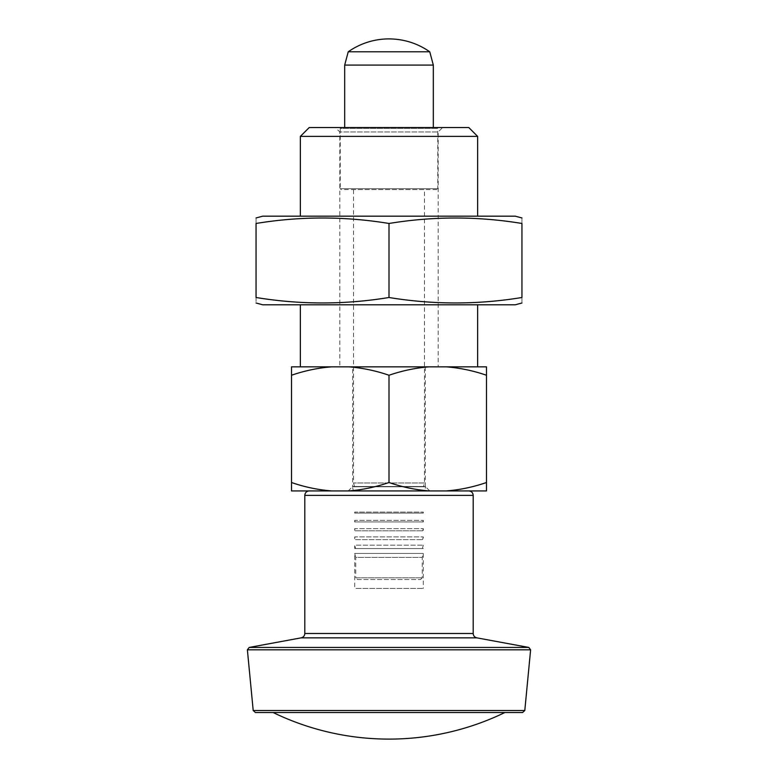 <?xml version="1.0" encoding="UTF-8"?>
<svg xmlns="http://www.w3.org/2000/svg" width="778" height="778" viewBox="0 0 778 778"><rect width="100%" height="100%" fill="white"/><g stroke="black" fill="none" stroke-linecap="round" stroke-linejoin="round"><path stroke-width="0.58" stroke-dasharray="3.89 2.92" d="M468.774 490.928L309.226 490.928L468.774 490.928M256.05 297.497C256.05 304.762 256.05 304.762 256.05 297.497C300.366 304.762 344.683 304.762 389 297.497C433.317 304.762 477.634 304.762 521.95 297.497C521.95 304.762 521.95 304.762 521.95 297.497L521.95 223.471C521.95 216.206 521.95 216.206 521.95 223.471C477.634 216.196 433.317 216.196 389 223.471C344.683 216.196 300.366 216.196 256.05 223.471C256.05 216.206 256.05 216.206 256.05 223.471L256.05 297.497M262.75 304.801L515.25 304.801M486.493 482.506L486.493 490.928L446.3 490.928C460.07 489.839 473.471 487.028 486.493 482.506L486.493 375.259C473.257 370.698 459.856 367.887 446.3 366.846L486.493 366.846L486.493 375.259M477.634 366.846L300.366 366.846L477.634 366.846M291.507 482.506C304.743 487.077 318.144 489.877 331.7 490.928L291.507 490.928L291.507 366.846L446.3 366.846M522.592 712.512L255.408 712.512M331.7 490.928L446.3 490.928M504.903 712.512L273.097 712.512L504.903 712.512M352.658 486.493L425.342 486.493L352.658 486.493L352.658 366.846L425.342 366.846L352.658 366.846M423.514 486.493L354.486 486.493L423.514 486.493L424.457 482.973L424.457 189.579L353.543 189.579L424.457 189.579M477.634 136.393L300.366 136.393M477.634 216.167L300.366 216.167L477.634 216.167M477.634 304.801L300.366 304.801L477.634 304.801M331.7 366.846C317.93 367.936 304.529 370.746 291.507 375.259M348.807 490.928C362.577 489.839 375.969 487.028 389 482.506L389 375.259C375.755 370.698 362.354 367.887 348.807 366.846M389 482.506C402.245 487.077 415.647 489.877 429.193 490.928M429.193 366.846C415.423 367.936 402.031 370.746 389 375.259M468.774 127.534L309.226 127.534M335.376 127.534L442.624 127.534L335.376 127.534L339.811 131.968L438.189 131.968L339.811 131.968L339.811 366.846L438.189 366.846L438.189 131.968L442.624 127.534M438.189 366.846L339.811 366.846M425.342 486.493L425.342 366.846M262.75 216.167L515.25 216.167M389 297.497L389 223.471M348.243 51.786L429.757 51.786M344.683 65.08L433.317 65.08M433.317 127.534L344.683 127.534L433.317 127.534M341.134 127.534L436.866 127.534L341.134 127.534L340.249 128.419L437.751 128.419L340.249 128.419L340.249 188.694L437.751 188.694L437.751 128.419L436.866 127.534M437.751 188.694L340.249 188.694L341.134 189.579L436.866 189.579L437.751 188.694M436.866 189.579L341.134 189.579M424.457 482.973L353.543 482.973L424.457 482.973M357.54 579.561L420.46 579.561L357.54 579.561L355.76 577.791L422.24 577.791L355.76 577.791L355.76 557.398L422.24 557.398L355.76 557.398L354.7 553.43L423.3 553.43L354.7 553.43L354.7 588.421L423.3 588.421L354.7 588.421M420.46 579.561L422.24 577.791L422.24 557.398L423.3 553.43L423.3 588.421M354.7 548.539L423.3 548.539L354.7 548.539L354.7 545.164L423.3 545.164L354.7 545.164L355.604 548.539L422.396 548.539L355.604 548.539M355.449 539.679L422.551 539.679L355.449 539.679L354.7 536.898L423.3 536.898L354.7 536.898L354.7 539.679L423.3 539.679L354.7 539.679M355.283 530.81L422.717 530.81L355.283 530.81L354.7 528.622L423.3 528.622L354.7 528.622L354.7 530.81L423.3 530.81L354.7 530.81M355.128 521.95L422.872 521.95L355.128 521.95L354.7 520.356L423.3 520.356L354.7 520.356L354.7 521.95L423.3 521.95L354.7 521.95M354.7 513.081L423.3 513.081L354.7 513.081L354.7 512.089L423.3 512.089L354.7 512.089L354.963 513.081L423.038 513.081L354.963 513.081M429.767 490.928L348.233 490.928L429.767 490.928L425.644 486.804L352.356 486.804L425.644 486.804L424.516 491.015L352.93 490.928L425.07 490.928M304.801 495.362L473.199 495.362M253.2 710.509L524.8 710.509M528.816 647.442L249.184 647.442M247.385 649.834L530.615 649.834M301.174 637.843L476.826 637.843M304.801 633.486L473.199 633.486M354.486 486.493L353.543 482.973L353.543 189.579M422.396 548.539L423.3 545.164L423.3 548.539M422.551 539.679L423.3 536.898L423.3 539.679M422.717 530.81L423.3 528.622L423.3 530.81M422.872 521.95L423.3 520.356L423.3 521.95M423.038 513.081L423.3 512.089L423.3 513.081M348.233 490.928L352.356 486.804L353.484 491.015L352.93 490.928"/><path stroke-width="1.17" d="M468.774 490.928C471.458 491.19 472.936 492.669 473.199 495.362L304.801 495.362C305.064 492.669 306.542 491.19 309.226 490.928M521.95 297.497C477.634 304.762 433.317 304.762 389 297.497C344.683 304.762 300.366 304.762 256.05 297.497C256.05 304.762 256.05 304.762 256.05 297.497L256.05 223.471C300.366 216.196 344.683 216.196 389 223.471C433.317 216.196 477.634 216.196 521.95 223.471C521.95 216.206 521.95 216.206 521.95 223.471L521.95 297.497C521.95 304.762 521.95 304.762 521.95 297.497M521.95 303.002L515.25 304.801L262.75 304.801L256.05 303.002M389 297.497L389 223.471M486.493 375.259L486.493 366.846L446.3 366.846C460.07 367.936 473.471 370.746 486.493 375.259L486.493 482.506C473.257 487.077 459.856 489.877 446.3 490.928L429.193 490.928C415.423 489.839 402.031 487.028 389 482.506C375.755 487.077 362.354 489.877 348.807 490.928L331.7 490.928C317.93 489.839 304.529 487.028 291.507 482.506L291.507 490.928L331.7 490.928M446.3 490.928L486.493 490.928L486.493 482.506M389 375.259C402.245 370.698 415.647 367.887 429.193 366.846L348.807 366.846C362.577 367.936 375.969 370.746 389 375.259L389 482.506M348.807 366.846L291.507 366.846L291.507 375.259C304.743 370.698 318.144 367.887 331.7 366.846M291.507 482.506L291.507 375.259M446.3 366.846L429.193 366.846M253.2 710.509L524.8 710.509L522.592 712.512L255.408 712.512L253.2 710.509L247.385 649.834L249.184 647.442L528.816 647.442L530.615 649.834L247.385 649.834M429.193 490.928L348.807 490.928M473.199 495.362L473.199 633.486C473.364 635.811 474.57 637.26 476.826 637.843L528.816 647.442M477.634 136.393L468.774 127.534L309.226 127.534L300.366 136.393L477.634 136.393L477.634 216.167M300.366 136.393L300.366 216.167M477.634 304.801L477.634 366.846M521.95 217.957L515.25 216.167L262.75 216.167L256.05 217.957M256.05 223.471C256.05 216.206 256.05 216.206 256.05 223.471M429.757 51.786L348.243 51.786L344.683 65.08L433.317 65.08L429.757 51.786C417.494 43.305 403.908 39.007 389 38.9A70.905 70.905 0 0 0 348.243 51.786M433.317 127.534L433.317 65.08M476.826 637.843L301.174 637.843L249.184 647.442M473.199 633.486L304.801 633.486L304.801 495.362M273.097 712.512A265.901 265.901 0 0 0 504.903 712.512M524.8 710.509L530.615 649.834M301.174 637.843C303.43 637.26 304.636 635.811 304.801 633.486M300.366 304.801L300.366 366.846M344.683 127.534L344.683 65.08"/></g></svg>
